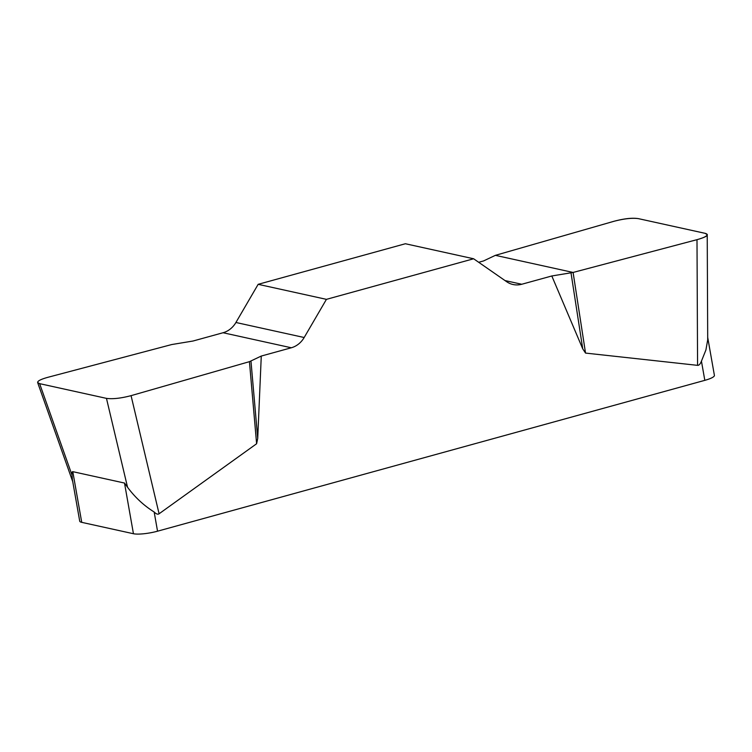 <?xml version="1.0" encoding="UTF-8"?>
<svg xmlns="http://www.w3.org/2000/svg" width="752" height="752" viewBox="0 0 752 752"><rect width="100%" height="100%" fill="white"/><g stroke="black" fill="none" stroke-linecap="round" stroke-linejoin="round"><path stroke-width="1.13" d="M326.424 299.352L258.162 284.322L235.921 322.486A22.654 20.031 -77.6 0 1 223.053 332.741L193.02 341.023L171.729 344.548L47.827 377.325C40.89 379.252 37.487 380.991 37.638 382.552L39.63 383.652L106.464 398.372C112.65 399.227 120.856 398.316 131.064 395.655L249.438 361.665L261.273 356.053L291.315 347.772A22.654 20.031 102.4 0 0 304.175 337.516L326.424 299.352L473.628 258.773L506.651 281.709A22.654 20.031 102.4 0 0 513.043 284.51A22.654 20.031 102.4 0 0 521.766 284.256L551.808 275.975L573.099 272.45L697.001 239.672C703.515 237.876 706.927 236.213 707.228 234.68L705.188 233.346L638.354 218.625C632.169 217.779 623.972 218.682 613.754 221.342L495.38 255.342L483.545 260.944L478.686 262.288M261.273 356.053L257.72 438.416L256.611 443.746L159.086 513.776C157.854 514.641 156.209 514.048 154.16 511.999L157.544 531.194L704.821 380.343L701.437 361.157L705.912 349.981L707.698 339.876M573.099 272.45L585.535 353.083L697.574 365.35C698.975 365.491 700.262 364.09 701.437 361.157M585.535 353.083L582.734 348.834L551.808 275.975M258.162 284.322L405.375 243.742L473.628 258.773M72.371 479.381L71.995 475.02C71.882 472.651 72.145 471.532 72.794 471.664L124.503 483.047L127.549 487.258C134.918 497.26 143.792 505.513 154.16 511.999M157.544 531.194A18.123 3.581 170 0 1 133.442 533.732L81.733 522.349A18.123 3.581 170 0 1 79.712 521.127L72.23 478.733M707.688 337.328L714.4 375.37A18.123 3.581 170 0 1 704.821 380.343M571.012 272.891L582.734 348.834M250.971 361.101L257.72 438.416M249.438 361.665L256.611 443.746M613.632 221.379C624.075 218.569 632.338 217.657 638.42 218.644L705.132 233.327C709.785 234.709 707.04 236.833 696.878 239.7L573.099 272.45L495.38 255.342L613.632 221.379M72.794 471.664L81.733 522.349M133.442 533.732L124.503 483.047M235.921 322.486L304.175 337.516M291.315 347.772L223.053 332.741M505.006 280.562L521.766 284.256M697.574 365.35L697.001 239.672M131.064 395.655L159.086 513.776M127.549 487.258L106.464 398.372M39.63 383.652L71.995 475.02M707.228 235.461L707.707 339.848M37.882 383.247L72.756 481.731"/></g></svg>
